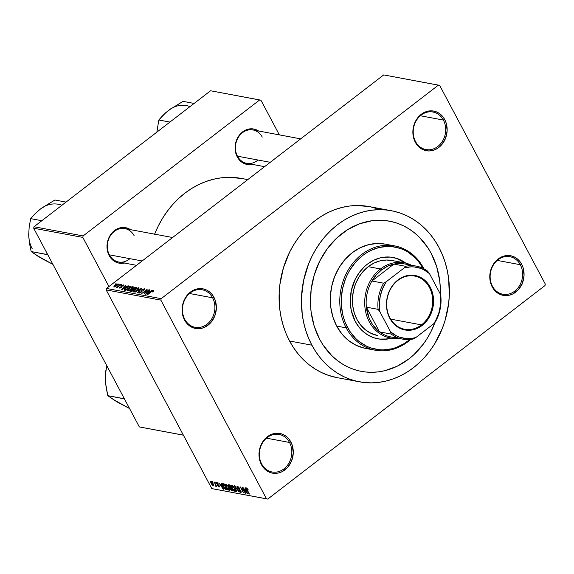 <?xml version="1.0" encoding="UTF-8"?>
<svg xmlns="http://www.w3.org/2000/svg" width="574" height="574" viewBox="0 0 574 574"><rect width="100%" height="100%" fill="white"/><g stroke="black" fill="none" stroke-linecap="round" stroke-linejoin="round"><path stroke-width="0.86" d="M520.309 264.722A19.1 16.137 100.6 0 0 498.031 259.771A19.1 16.137 100.6 0 0 492.427 286.189L492.212 286.892A20.162 17.033 -79.4 0 1 498.124 259.003A20.162 17.033 -79.4 0 1 521.644 264.227L520.309 264.722L497.242 260.417L520.309 264.722A19.1 16.137 -79.4 0 1 519.549 285.608A19.1 16.137 -79.4 0 1 502.867 294.232A19.1 16.137 -79.4 0 1 492.427 286.189A19.1 16.137 -79.4 0 1 493.195 265.303A19.1 16.137 -79.4 0 1 509.877 256.678A19.1 16.137 -79.4 0 1 520.309 264.722L521.644 264.227L519.642 261.213L517.152 258.752L514.275 256.937L511.111 255.839L507.782 255.495L504.424 255.925L501.167 257.109L498.124 259.003L495.427 261.529L491.43 268.087L490.296 271.868L489.801 275.785L490.777 283.441L494.214 289.906L496.704 292.367L499.588 294.182L502.752 295.28L506.074 295.624L509.432 295.194L512.69 294.01L518.437 289.59L522.426 283.032L524.055 275.333L523.079 267.678L521.644 264.227A20.162 17.033 -79.4 0 1 515.732 292.116A20.162 17.033 -79.4 0 1 492.212 286.892L492.427 286.189A19.1 16.137 100.6 0 0 514.713 291.14A19.1 16.137 100.6 0 0 520.309 264.722M289.526 442.468A19.1 16.137 100.6 0 0 267.247 437.517A19.1 16.137 100.6 0 0 261.651 463.943L261.428 464.639A20.162 17.033 -79.4 0 1 267.341 436.749A20.162 17.033 -79.4 0 1 290.86 441.973L289.526 442.468L266.458 438.163L289.526 442.468A19.1 16.137 -79.4 0 1 288.765 463.354A19.1 16.137 -79.4 0 1 272.083 471.979A19.1 16.137 -79.4 0 1 261.651 463.943A19.1 16.137 -79.4 0 1 262.411 443.049A19.1 16.137 -79.4 0 1 279.093 434.425A19.1 16.137 -79.4 0 1 289.526 442.468L290.86 441.973L288.858 438.959L286.369 436.498L283.491 434.683L280.327 433.585L276.998 433.241L273.64 433.671L270.383 434.855L267.341 436.749L264.643 439.282L262.383 442.346L259.513 449.614L259.017 453.532L259.993 461.195L263.43 467.652L265.92 470.113L268.804 471.928L271.968 473.026L275.29 473.371L278.648 472.94L281.913 471.756L287.653 467.336L291.642 460.779L293.271 453.08L292.295 445.424L290.86 441.973A20.162 17.033 -79.4 0 1 284.948 469.862A20.162 17.033 -79.4 0 1 261.428 464.639L261.651 463.943A19.1 16.137 100.6 0 0 283.929 468.886A19.1 16.137 100.6 0 0 289.526 442.468M212.61 297.806A19.1 16.137 100.6 0 0 190.331 292.862A19.1 16.137 100.6 0 0 184.735 319.28L184.512 319.983A20.162 17.033 -79.4 0 1 190.424 292.094A20.162 17.033 -79.4 0 1 213.944 297.318L212.61 297.806L189.542 293.501L212.61 297.806A19.1 16.137 -79.4 0 1 211.849 318.699A19.1 16.137 -79.4 0 1 195.167 327.324A19.1 16.137 -79.4 0 1 184.735 319.28A19.1 16.137 -79.4 0 1 185.495 298.394A19.1 16.137 -79.4 0 1 202.177 289.77A19.1 16.137 -79.4 0 1 212.61 297.806L213.944 297.318L211.942 294.304L209.453 291.843L206.575 290.028L203.411 288.93L200.082 288.586L196.724 289.016L193.467 290.2L190.424 292.094L187.727 294.62L185.467 297.691L182.597 304.952L182.102 308.869L183.077 316.532L186.514 322.997L189.004 325.458L191.888 327.273L195.052 328.371L198.374 328.708L201.732 328.285L204.99 327.101L210.737 322.674L214.726 316.116L216.355 308.425L215.379 300.762L213.944 297.318A20.162 17.033 -79.4 0 1 208.032 325.207A20.162 17.033 -79.4 0 1 184.512 319.983L184.735 319.28A19.1 16.137 100.6 0 0 207.013 324.231A19.1 16.137 100.6 0 0 212.61 297.806M443.393 120.059A19.1 16.137 100.6 0 0 421.115 115.109A19.1 16.137 100.6 0 0 415.511 141.534L415.296 142.237A20.162 17.033 -79.4 0 1 421.208 114.341A20.162 17.033 -79.4 0 1 444.728 119.571L443.393 120.059L420.326 115.754L443.393 120.059A19.1 16.137 -79.4 0 1 442.633 140.953A19.1 16.137 -79.4 0 1 425.951 149.57A19.1 16.137 -79.4 0 1 415.511 141.534A19.1 16.137 -79.4 0 1 416.279 120.64A19.1 16.137 -79.4 0 1 432.961 112.023A19.1 16.137 -79.4 0 1 443.393 120.059L444.728 119.571L442.726 116.558L440.236 114.097L437.352 112.282L434.188 111.177L430.866 110.839L427.508 111.27L424.251 112.454L421.208 114.341L418.503 116.874L414.514 123.432L413.38 127.206L412.885 131.123L413.861 138.786L417.298 145.244L419.788 147.705L422.672 149.52L425.829 150.625L429.158 150.962L432.516 150.532L435.774 149.348L438.816 147.461L441.514 144.928L445.51 138.37L447.139 130.678L446.163 123.015L444.728 119.571A20.162 17.033 -79.4 0 1 438.816 147.461A20.162 17.033 -79.4 0 1 415.296 142.237L415.511 141.534A19.1 16.137 100.6 0 0 437.797 146.485A19.1 16.137 100.6 0 0 443.393 120.059M264.585 166.668L246.748 163.339A16.976 14.343 -79.4 0 1 237.471 156.193A16.976 14.343 -79.4 0 1 238.153 137.624A16.976 14.343 -79.4 0 1 252.976 129.954A16.976 14.343 -79.4 0 1 262.253 137.1A16.976 14.343 100.6 0 0 242.45 132.702A16.976 14.343 100.6 0 0 237.471 156.193L237.256 156.889A18.038 15.24 -79.4 0 1 239.695 134.703A18.038 15.24 -79.4 0 1 258.601 131.001L254.16 129.107L251.19 128.798L245.263 130.241L242.544 131.934L238.102 136.942L235.541 143.443L235.096 146.951L235.971 153.803L239.042 159.586L243.85 163.411L249.654 164.702L252.66 164.315M136.497 265.317L118.653 261.995A16.976 14.343 -79.4 0 1 109.383 254.842A16.976 14.343 -79.4 0 1 110.057 236.28A16.976 14.343 -79.4 0 1 124.888 228.61A16.976 14.343 -79.4 0 1 134.165 235.756A16.976 14.343 100.6 0 0 114.355 231.358A16.976 14.343 100.6 0 0 109.383 254.842L109.16 255.545A18.038 15.24 -79.4 0 1 111.607 233.36A18.038 15.24 -79.4 0 1 130.506 229.657L126.072 227.763L123.094 227.455L117.175 228.897L114.456 230.59L110.014 235.598L107.453 242.099L107.151 249.102L109.16 255.545L110.954 258.243L113.178 260.445L118.588 263.05L124.565 262.971M369.111 206.583L356.77 205.514L349.509 206.03L342.276 207.372L335.151 209.524L328.206 212.48L321.49 216.197L315.083 220.646L309.042 225.783L303.424 231.559L298.286 237.923L293.673 244.804L289.633 252.137L283.42 267.893L279.882 284.582L279.165 293.07L279.868 309.946L281.282 318.168L283.384 326.132L286.153 333.774L289.576 341.013A87.011 73.508 100.6 0 0 337.117 377.642L359.446 381.81A87.011 73.508 -79.4 0 1 311.904 345.182L289.576 341.013L293.608 347.787L298.207 354.014L303.337 359.654L308.948 364.641L314.983 368.924L321.383 372.469L328.091 375.245L337.189 377.656M391.368 210.737L369.039 206.568A87.011 73.508 100.6 0 0 293.041 245.851A87.011 73.508 100.6 0 0 289.576 341.013L311.904 345.182A87.011 73.508 -79.4 0 1 315.37 250.02A87.011 73.508 -79.4 0 1 391.368 210.737A87.011 73.508 -79.4 0 1 438.909 247.358A87.011 73.508 -79.4 0 1 435.444 342.52A87.011 73.508 -79.4 0 1 359.446 381.81M319.646 339.22A76.399 64.546 -79.4 0 1 322.696 255.66A76.399 64.546 -79.4 0 1 389.423 221.162A76.399 64.546 -79.4 0 1 431.167 253.328A76.399 64.546 -79.4 0 1 440.344 294.347L440.308 287.976L440.344 294.347A76.399 64.546 -79.4 0 0 431.167 253.328L436.606 266.393L439.691 280.607L440.308 287.976L439.691 280.607L436.606 266.393L431.167 253.328L427.63 247.38L431.167 253.328A76.399 64.546 -79.4 0 0 389.423 221.162A76.399 64.546 -79.4 0 0 322.696 255.66A76.399 64.546 -79.4 0 0 319.646 339.22L314.208 326.154L311.122 311.933L310.505 304.572L311.137 289.662L314.243 275.011L319.696 261.177L327.295 248.693L336.737 238.038L347.672 229.622L359.668 223.76L372.268 220.689L378.646 220.244L384.989 220.524L391.246 221.535L397.344 223.272L403.235 225.704L408.853 228.818L414.155 232.585L419.077 236.962L427.63 247.38L419.077 236.962L414.155 232.585L408.853 228.818L403.235 225.704L397.344 223.272L391.246 221.535L384.989 220.524L378.646 220.244L372.268 220.689L359.668 223.76L347.672 229.622L336.737 238.038L327.295 248.693L319.696 261.177L314.243 275.011L311.137 289.662L310.505 304.572L311.122 311.933L314.208 326.154L319.646 339.22L323.184 345.161L319.646 339.22A76.399 64.546 -79.4 0 0 361.39 371.378A76.399 64.546 -79.4 0 1 319.646 339.22M544.991 285.551L267.742 499.086L211.799 488.603L266.501 498.813L160.856 300.123L106.154 289.913L211.799 488.603L106.154 289.913L106.463 288.449L383.712 74.914L438.421 85.124L161.172 298.659L106.463 288.449L383.712 74.914L439.655 85.397L545.3 284.087L439.655 85.397L438.421 85.124L161.172 298.659L106.463 288.449L106.154 289.913L160.856 300.123L161.172 298.659L160.856 300.123L266.501 498.813L267.742 499.086L211.799 488.603L267.742 499.086L544.991 285.551L545.3 284.087L544.991 285.551M118 283.865L115.281 285.013L113.717 286.928L115.747 286.433L118.086 284.553L118 283.865L118.23 284.302L118 283.865L114.922 285.285L113.91 287.007L116.945 285.622L118.244 284.008M120.841 284.46L116.285 287.395L117.534 287.014L117.254 287.567L121.2 284.532L116.278 287.251L117.534 287.014L117.254 287.567L120.841 284.46M123.116 285.357L122.879 286.053L123.302 286.067L123.704 284.926L122.398 285.221L120.978 286.34L121.121 287.359L120.181 287.639L120.361 287.065L119.937 287.057L119.385 287.961L121.674 287.265L122.305 285.551L123.274 285.436L122.879 286.053L123.697 285.687L123.704 284.926L123.934 285.371L123.704 284.926L121.566 285.752L121.121 287.359L120.181 287.639L120.361 287.065L119.937 287.057L119.636 288.076L121.559 287.359L122.025 285.737L123.116 285.357L123.51 285.874M129.954 286.161L126.854 287.309L124.551 289.188L124.113 290.164L125.57 290.53L130.994 286.354L129.954 286.161L130.327 286.871L129.954 286.161L125.871 288.019L124.113 290.164L125.57 290.53L130.994 286.354L129.954 286.161M135.729 287.237L133.383 288.026L129.989 291.291L131.41 291.621L136.827 287.445L135.729 287.237L136.124 287.99L135.729 287.237L133.053 288.263L130.693 290.186L130.305 291.413L131.41 291.621L136.827 287.445L135.729 287.237M141.426 288.306L134.89 292.274L140.989 288.83L137.408 292.74L141.778 288.37L134.89 292.274L140.989 288.83L137.408 292.74L141.426 288.306M149.01 289.719L144.67 293.063L147.131 289.368L141.706 293.544L146.413 290.265L143.945 293.96L149.362 289.784L144.67 293.063L147.131 289.368L141.706 293.544L146.413 290.265L143.945 293.96L149.01 289.719M152.935 290.989L152.239 291.936L152.67 291.951L153.825 290.753L152.648 290.681L147.288 294.584L152.361 291.118L153.05 291.075L152.239 291.936L152.67 291.951L153.724 290.968L153.588 290.509L150.969 291.75L147.647 294.649L152.146 291.233L152.935 290.989L153.258 291.456M151.988 290.272L150.058 291.463L148.831 291.233L149.771 289.863L145.48 294.247L152.354 290.344L150.058 291.463L148.831 291.233L149.771 289.863L145.853 294.319L151.988 290.272M139.475 292.589L139.826 291.642L139.403 291.628L138.851 293.077L141.347 292.123L141.893 290.803L142.115 291.212L142.036 289.841L143.687 289.26L143.27 290.401L143.694 290.408L144.347 288.779L141.993 289.554L140.903 290.666L141.469 291.47L141.154 291.929L139.776 292.596L139.217 292.367L139.826 291.642L138.865 292.109L138.528 292.912L139.353 293.077L141.821 291.7L142.115 291.14L141.606 290.336L142.036 289.841L143.765 289.282L143.27 290.401L143.694 290.408L144.741 289.052L141.67 289.784L140.917 290.882L141.455 291.592L139.238 292.453L139.547 293.041M138.944 288.586L139.102 287.926L138.42 287.725L135.435 289.045L132.981 291.269L132.946 291.908L133.821 292.008L136.425 290.81L138.944 288.586L138.779 287.739L134.632 289.626C133.068 290.767 132.594 291.57 133.211 292.023L137.437 290.085L138.944 288.586L138.779 287.739M133.111 287.495L133.268 286.835L132.58 286.634L129.595 287.954L127.148 290.179L127.112 290.817L127.98 290.918L130.592 289.719L133.111 287.495L132.938 286.656L131.094 287.1L128.798 288.535C127.234 289.683 126.761 290.48 127.378 290.939L131.604 288.995L133.111 287.495L132.938 286.656M128.031 285.802L126.108 286.993L124.881 286.763L125.821 285.393L121.53 289.777L128.404 285.874L126.108 286.993L124.881 286.763L125.821 285.393L121.903 289.848L128.031 285.802M121.86 284.654L121.085 285.249L121.86 284.654M119.421 284.195L118.646 284.797L119.421 284.195M116.077 283.57L115.302 284.166L116.077 283.57M212.961 482.54L212.502 481.672L212.961 482.54M215.142 484.234L214.274 482.002L216.635 486.436L215.903 485.661L215.975 486.365L215.437 486.07L215.142 484.234L215.437 486.07L215.896 486.372L215.903 485.661L216.635 486.436L214.274 482.002L215.142 484.234M215.401 482.999L214.934 482.124L215.401 482.999M219.124 486.974L219.526 486.666L219.124 486.974L219.254 485.855L216.864 483.602L217.331 482.734L216.979 483.007L218.292 483.961L216.663 482.375L216.57 483.652L216.498 482.368L217.933 483.416L218.292 483.961L217.037 483.021L216.864 483.602L219.469 486.343L219.038 486.953L217.783 485.805L218.852 486.35L218.945 485.884L216.57 483.652L218.945 485.884L218.773 486.336L217.625 485.554L219.433 486.939M221.772 485.044L221.485 483.344L223.645 489.242L218.895 482.863L220.545 484.815L221.772 485.044L220.545 484.815L218.895 482.863L223.272 489.177L221.772 485.044M229.234 490.361L229.765 489.945L229.234 490.361C230.002 490.131 229.894 489.148 228.897 487.405L227.433 485.245L225.905 484.097L227.433 485.245L229.169 487.943L229.758 490.024L228.646 490.088L226.816 488.029L225.424 485.073L225.905 484.097L225.381 484.843L226.199 486.967L229.607 490.304M235.067 491.444L235.605 491.035L235.067 491.444C235.842 491.222 235.727 490.239 234.73 488.496L233.266 486.336L231.738 485.188L233.482 486.587L235.247 489.557L235.548 491.251L234.486 491.179L232.649 489.12L231.257 486.164L231.738 485.188L231.222 485.934L232.032 488.058L235.44 491.394M246.555 487.95L246.834 489.844L249.389 494.049L246.777 489.055L247.258 488.402L246.913 488.661L248.334 489.995L246.555 487.95L248.334 489.995L247.057 488.718L246.748 488.962L249.03 493.984L246.289 487.986M245.722 489.514L245.435 487.814L247.595 493.712L242.845 487.333L244.495 489.285L245.722 489.514L244.495 489.285L242.845 487.333L247.222 493.647L245.722 489.514M244.682 492.076L242.084 487.19L245.686 493.36L241.202 488.115L243.448 492.944L240.205 486.838L244.682 492.076L240.205 486.838L243.448 492.944L241.202 488.115L245.686 493.36L242.084 487.19L244.682 492.076M240.707 492.499L241.195 492.119L240.707 492.499L240.829 491.021L237.5 487.85L238.088 486.609L237.665 486.939L239.588 488.51L237.313 486.228L237.148 487.792L237.105 486.214L239.107 487.728L239.272 488.524L237.528 486.924L237.442 487.742L239.975 489.852L241.109 491.645L241.152 492.349L240.47 492.427L238.87 490.827L238.978 490.469L240.441 491.796L240.37 490.763L237.148 487.792L240.018 490.289L240.312 491.782L238.669 490.476L241.073 492.449M236.632 491.667L234.508 485.776L239.15 492.14L235.082 486.53L236.632 491.667L235.082 486.53L239.15 492.14L234.852 485.841L236.632 491.667M228.804 484.714L228.674 486.3L228.337 484.765L229.909 484.915L233.152 491.021L231.616 490.662L230.64 489.708L228.674 486.3L230.253 489.098L232.047 490.813L233.152 491.021L229.909 484.915L228.344 484.75M223.028 483.638C222.21 483.774 222.31 484.714 223.322 486.465L222.447 483.875L224.068 483.832L227.311 489.931L225.697 489.529L224.671 488.56L223.322 486.465L225.697 489.529L227.311 489.931L224.068 483.832L222.561 483.688M213.406 485.905L213.808 485.597L213.406 485.905L213.169 483.796L210.959 481.313L211.218 483.473L210.593 481.973L210.845 481.299L212.179 482.253L213.7 484.973L213.758 485.776L213.277 485.869L211.662 484.241L213.686 485.862M434.941 322.43A76.399 64.546 -79.4 0 1 361.39 371.378A76.399 64.546 -79.4 0 0 434.941 322.43M210.572 90.764L259.692 99.933L83.122 235.928L34.002 226.759L210.572 90.764L34.002 226.759L33.694 228.23L139.339 426.92L183.371 435.135L139.339 426.92L33.694 228.23L34.002 226.759L83.122 235.928L259.692 99.933L260.933 100.206L279.366 134.883L260.933 100.206L210.572 90.764M108.945 286.541L82.814 237.399L33.694 228.23L82.814 237.399L83.122 235.928L82.814 237.399L108.945 286.541M183.393 435.185L139.339 426.92L183.393 435.185M241.511 178.449L228.567 177.33L220.947 177.868L213.37 179.275L205.894 181.542L198.604 184.634L191.565 188.537L184.85 193.201L178.507 198.59L172.616 204.653L167.228 211.318L162.392 218.536L158.159 226.235L154.557 234.328M247.767 179.619L241.439 178.435A91.259 77.095 100.6 0 0 154.628 234.163M378.065 208.965L371.12 206.992M438.909 247.358L434.884 240.592L430.278 234.357L425.147 228.725L419.537 223.738L413.502 219.447L407.102 215.903L400.394 213.133L393.441 211.16L386.324 210.005L379.098 209.682L371.837 210.192L364.605 211.533L357.48 213.693L350.527 216.642L343.819 220.366L337.412 224.814L331.37 229.952L325.752 235.727L320.615 242.084L316.001 248.972L311.962 256.305L308.532 264.026L303.639 280.327L301.493 297.239L302.197 314.114L303.61 322.33L305.712 330.301L308.482 337.942L311.904 345.182L315.93 351.948L320.536 358.183L325.666 363.816L331.277 368.802L337.311 373.093L343.711 376.637L350.42 379.414L357.372 381.387L364.49 382.535L371.715 382.858L378.976 382.349L386.209 381.007L393.334 378.847L400.279 375.898L406.995 372.182L413.402 367.726L419.443 362.589L425.061 356.813L430.199 350.456L434.812 343.575L442.281 328.515L445.065 320.479L448.603 303.797L449.32 295.301L448.617 278.426L447.203 270.211L445.101 262.239L442.332 254.598L438.909 247.358M434.941 322.423L431.117 331.363L427.565 337.806L423.519 343.848L414.069 354.502L408.767 359.015L397.251 366.19L384.889 370.675L378.546 371.852L372.167 372.296L365.825 372.017L359.568 371.005L353.469 369.276L347.579 366.836L341.961 363.722L336.658 359.955L331.729 355.579L323.184 345.161L331.729 355.579L336.658 359.955L341.961 363.722L347.579 366.836L353.469 369.276L359.568 371.005L365.825 372.017L372.167 372.296L378.546 371.852L384.889 370.675L397.251 366.19L408.767 359.015L414.069 354.502L423.519 343.848L427.565 337.806L431.117 331.363L434.941 322.423M124.278 263.043A18.038 15.24 -79.4 0 1 109.16 255.545L109.383 254.842A16.976 14.343 100.6 0 0 129.889 258.673M252.366 164.386A18.038 15.24 -79.4 0 1 237.256 156.889L237.471 156.193A16.976 14.343 100.6 0 0 257.977 160.017M246.777 489.055L246.913 488.661M245.981 490.203L247.042 493.037L244.99 490.017L245.665 489.5L244.99 490.017L246.239 490.009L244.99 490.017L247.042 493.037L245.981 490.203M237.959 486.515L237.665 486.939M241.023 491.423L240.312 491.782M237.313 486.228L236.904 486.278M232.047 485.295L231.222 485.934L232.047 485.295M231.738 485.188L231.222 485.934M234.371 488.417L234.687 490.734L233.281 489.55L232.398 488.144L232.126 485.905L232.52 485.597L232.126 485.905L234.594 488.244L232.714 486.221L231.817 485.97L232.19 487.742L233.812 490.16L235.053 490.583L234.371 488.417M235.505 490.282L234.687 490.734M232.405 485.511L232.126 485.905M232.75 490.268L232.047 490.813L232.75 490.268M230.368 487.577L229.959 487.893L230.368 487.577L229.026 486.365L228.847 485.432L229.851 484.908L229.177 485.425L229.93 485.568L231.064 487.706L230.368 487.57L231.064 487.706L230.16 485.389L228.775 485.568L229.32 486.831L230.368 487.57M231.329 487.591L230.353 488.381L230.554 489.062L231.265 489.945L232.413 490.239L231.444 488.417L232.642 490.067L231.796 490.124L230.554 489.062L230.439 488.28L231.329 487.591L230.439 488.28L231.43 487.792L230.777 488.295L231.674 488.244L230.439 488.28M226.213 484.205L225.381 484.843L226.213 484.205M225.905 484.097L225.381 484.843M228.538 487.326L228.847 489.644L227.448 488.46L226.558 487.053L226.285 484.815L226.687 484.506L226.285 484.815L228.761 487.154L226.881 485.13L225.984 484.879L226.357 486.652L227.971 489.07L229.22 489.493L228.538 487.326M229.672 489.191L228.847 489.644M226.572 484.42L226.285 484.815M226.952 489.256L226.321 489.744L226.952 489.256M226.264 489.091L225.697 489.529L226.264 489.091M223.035 485.08L224.879 488.352L226.579 489.148L224.097 484.478L226.809 488.976L225.381 488.818L223.688 486.544L223.035 485.08L224.09 483.868L223.458 484.356L224.319 484.298L223.078 484.37L223.035 485.08L223.458 484.356M222.03 485.733L223.092 488.567L221.04 485.547L221.715 485.03L221.04 485.547L222.289 485.539L221.04 485.547L223.092 488.567L222.03 485.733M216.864 483.602L216.979 483.007M218.945 485.884L218.773 486.336M218.479 484.865L218.098 485.166L218.479 484.865M215.896 486.372L215.903 485.661M215.917 485.704L215.437 486.07L215.917 485.704M215.559 485.13L215.494 485.582M212.818 483.731L213.076 485.274L211.548 483.495L211.289 481.945L211.627 481.686L211.289 481.945L213.04 483.559L211.146 481.959L212.437 484.822L213.291 485.145L212.818 483.731M213.679 484.908L213.076 485.274M153.782 290.867L153.588 290.509L153.782 290.867M153.76 290.903L153.588 290.509M149.19 291.908L148.831 291.233L149.19 291.908M149.305 291.929L146.313 294.039L148.314 291.743L149.419 292.137L146.205 293.845L148.314 291.743L149.305 291.929M144.72 288.987L144.347 288.779M143.687 289.26L144.225 289.949M142.072 291.004L141.613 290.494L142.072 291.348M140.917 290.882L141.455 291.592M133.842 291.535L133.771 290.824L135.729 289.16L137.444 288.306L138.413 288.478L137.265 289.877L134.782 291.391L133.842 291.535L133.893 290.674L134.969 289.705L138.147 288.227L137.222 290.25L133.842 291.535L134.065 291.951L133.606 291.391L133.921 291.987M138.147 288.227L138.686 288.937M129.946 291.233L130.305 291.413M132.357 289.662L133.304 289.82L131.812 291.305L131.066 290.953L131.417 291.614L130.657 290.745L131.137 290.179L132.214 289.662L133.433 290.064L131.066 290.953L131.137 290.179L132.336 289.662M135.837 287.868L134.065 289.576L133.24 289.203L133.62 289.92L132.888 289.045L134.653 287.71L135.837 287.868L133.943 289.332L133.24 289.203L133.412 288.327L134.653 287.71L135.837 287.868M131.066 290.953L130.671 290.796L131.073 291.556M128.009 290.444L127.937 289.734L129.889 288.069L131.611 287.215L132.572 287.387L131.597 288.65L128.949 290.3L128.009 290.444L128.059 289.583L129.136 288.614L132.307 287.144L131.381 289.16L128.009 290.444L128.232 290.86L127.772 290.3L128.088 290.896M130.004 286.778L125.979 290.222L125.225 289.863L125.577 290.53L124.823 289.683L125.24 290.473L124.823 289.683L126.215 288.091L127.679 287.1L129.365 286.656L130.133 287.022L125.85 289.978L124.816 289.533L126.215 288.091L128.648 286.677L130.004 286.778M125.232 287.438L124.881 286.763L125.232 287.438M125.354 287.459L122.362 289.569L124.364 287.273L125.462 287.667L122.255 289.375L124.364 287.273L125.354 287.459M122.083 286.512L121.76 286.031M120.181 287.639L120.361 287.065M121.501 287.402L121.322 287.029M120.963 286.598L121.336 287.079M122.104 286.756L121.774 286.125M117.153 287.222L116.945 286.835L117.153 287.222M114.484 286.577L115.561 285.135L117.591 284.474L115.109 286.455L114.484 286.577L115.317 285.321L117.426 284.295L116.716 285.795L114.484 286.577L114.671 286.921L114.341 286.491L114.585 286.95M117.426 284.295L117.828 284.862M133.24 289.203L133.297 289.82M132.307 287.144L132.852 287.847M522.089 284.266L522.118 283.879L522.089 284.266M421.495 324.891A27.057 22.86 100.6 0 0 429.431 287.459A27.057 22.86 100.6 0 0 397.861 280.442L397.918 279.983A27.696 23.398 -79.4 0 1 430.227 287.158A27.696 23.398 -79.4 0 1 422.105 325.472L421.495 324.891L390.643 319.13L421.495 324.891A27.057 22.86 -79.4 0 1 404.713 329.268A27.057 22.86 -79.4 0 1 386.962 308.597A27.057 22.86 -79.4 0 1 397.861 280.442A27.057 22.86 -79.4 0 1 414.643 276.065A27.057 22.86 -79.4 0 1 432.394 296.736A27.057 22.86 -79.4 0 1 421.495 324.891L422.105 325.472L417.929 328.077L413.452 329.698L408.839 330.287L404.275 329.82L399.927 328.306L395.967 325.817L392.551 322.437L389.803 318.297L387.83 313.562L386.711 308.41L386.489 303.036L387.17 297.655L388.727 292.467L391.109 287.674L394.209 283.456L397.918 279.983L402.094 277.386L406.579 275.757L411.192 275.168L415.755 275.635L420.103 277.149L424.064 279.646L427.479 283.025L430.227 287.158L432.2 291.901L433.32 297.052L433.542 302.419L432.861 307.8L431.296 312.995L428.921 317.788L425.822 322L422.105 325.472A27.696 23.398 -79.4 0 1 389.803 318.297A27.696 23.398 -79.4 0 1 397.918 279.983L397.861 280.442A27.057 22.86 100.6 0 0 389.933 317.874A27.057 22.86 100.6 0 0 421.495 324.891M396.907 337.376A37.138 31.376 -79.4 0 1 379.522 331.88A37.138 31.376 -79.4 0 1 366.384 307.169A37.138 31.376 -79.4 0 1 371.93 281.009A37.138 31.376 -79.4 0 1 381.516 269.938L380.497 268.962A38.2 32.273 100.6 0 0 365.947 313.017A38.2 32.273 100.6 0 0 397.789 338.229A38.2 32.273 -79.4 0 1 390.169 337.885A38.2 32.273 -79.4 0 1 365.107 308.704A38.2 32.273 -79.4 0 1 380.497 268.962L368.214 266.673L380.497 268.962A38.2 32.273 -79.4 0 1 404.182 262.777A38.2 32.273 -79.4 0 1 411.414 265.21A38.2 32.273 100.6 0 0 380.497 268.962L381.516 269.938L376.257 274.917L371.93 281.009L393.886 264.097L387.479 266.279L381.516 269.938A37.138 31.376 -79.4 0 1 393.886 264.097A37.138 31.376 -79.4 0 1 410.288 265.69M379.522 331.88L366.384 307.169L369.089 318.025L372.461 324.375L376.931 329.684L379.522 331.88L366.384 307.169L378.108 309.357L379.909 311.804L390.557 331.829L391.246 334.068L379.522 331.88A37.138 31.376 100.6 0 0 390.923 336.945L402.647 339.134A37.138 31.376 -79.4 0 1 391.246 334.068L379.522 331.88M371.93 281.009L393.886 264.097L405.61 266.286L404.082 267.993L386.288 281.698L383.647 283.197L371.93 281.009A37.138 31.376 100.6 0 0 366.384 307.169L378.108 309.357A37.138 31.376 -79.4 0 1 383.647 283.197L371.93 281.009M402.647 339.134A37.138 31.376 -79.4 0 0 413.302 338.969L415.942 337.469A36.076 30.479 -79.4 0 1 390.557 331.829L391.246 334.068A37.138 31.376 100.6 0 0 413.302 338.969L415.942 337.469L433.736 323.765L435.264 322.057A37.138 31.376 100.6 0 0 440.81 295.89L440.122 293.651L429.474 273.633L427.666 271.186A37.138 31.376 100.6 0 0 405.61 266.286A37.138 31.376 -79.4 0 1 416.272 266.114A37.138 31.376 -79.4 0 1 427.666 271.186L429.474 273.633L423.82 269.737L420.72 268.381L414.177 266.924L410.812 266.845L404.082 267.993L386.288 281.698L382.607 288.564L380.253 296.119L379.342 303.99L379.443 307.929L379.909 311.804L390.557 331.829L396.211 335.725L399.31 337.082L405.854 338.531L412.598 338.258L415.942 337.469L433.736 323.765L435.738 320.436L438.773 313.182L440.416 305.418L440.588 297.526L440.122 293.651L429.474 273.633A36.076 30.479 -79.4 0 0 404.082 267.993L405.61 266.286L393.886 264.097A37.138 31.376 100.6 0 1 404.548 263.925L416.272 266.114M440.81 295.89A37.138 31.376 -79.4 0 1 435.264 322.057L433.736 323.765A36.076 30.479 -79.4 0 0 440.122 293.651L440.81 295.89M383.647 283.197A37.138 31.376 100.6 0 0 378.108 309.357L379.909 311.804A36.076 30.479 -79.4 0 1 386.288 281.698L383.647 283.197M396.778 258.501L405.158 262.978A41.385 34.964 100.6 0 0 392.767 257.41M355.249 321.411A41.385 34.964 -79.4 0 1 356.899 276.151A41.385 34.964 -79.4 0 1 393.046 257.461A41.385 34.964 -79.4 0 1 405.768 263.122L397.337 258.601L390.643 257.116L383.755 257.209L380.318 257.848L373.624 260.273L367.382 264.162L364.512 266.601L359.396 272.377L355.277 279.136L351.317 290.566L350.298 302.642L351.302 310.541L355.249 321.411L359.36 327.589L361.799 330.272L367.338 334.685L373.574 337.691L380.261 339.177L383.697 339.327L391.769 338.136A41.385 34.964 -79.4 0 1 377.864 338.825A41.385 34.964 -79.4 0 1 355.249 321.411M423.404 268.919L418.245 261.148L415.174 257.783L408.222 252.244L404.39 250.121L400.387 248.463L391.977 246.598L387.658 246.404L378.998 247.509L370.589 250.565L366.578 252.79L362.746 255.444L355.78 261.966L349.953 269.88L347.543 274.264L345.491 278.878L342.57 288.622L341.286 298.724L341.286 303.789L342.549 313.72L343.804 318.484L345.462 323.047L349.918 331.42L355.729 338.509L359.087 341.487L366.513 346.172L370.524 347.83L378.933 349.695L383.253 349.889L391.906 348.784L396.168 347.492L404.333 343.503L409.843 339.485A51.997 43.925 -79.4 0 1 347.507 327.374L346.172 327.862A53.059 44.822 -79.4 0 1 348.289 269.837A53.059 44.822 -79.4 0 1 394.632 245.887A53.059 44.822 -79.4 0 1 423.619 268.216L423.504 268.582L423.619 268.216A53.059 44.822 -79.4 0 1 423.921 268.797A53.059 44.822 100.6 0 0 423.619 268.216A53.059 44.822 100.6 0 0 361.728 254.469A53.059 44.822 100.6 0 0 346.172 327.862A53.059 44.822 100.6 0 0 410.747 339.392A53.059 44.822 -79.4 0 1 375.159 350.197A53.059 44.822 -79.4 0 1 346.172 327.862L336.687 326.097A53.059 44.822 100.6 0 0 365.674 348.425L375.159 350.197M377.857 335.589L377.886 335.596A38.2 32.273 -79.4 0 1 357.014 319.517A38.2 32.273 -79.4 0 1 358.542 277.737A38.2 32.273 -79.4 0 1 391.906 260.488M364.411 348.167L356.081 345.275L348.497 340.497L341.946 334.025L336.687 326.097L332.906 317.02L330.767 307.147L330.337 296.858L331.643 286.548L334.628 276.611L339.184 267.427L345.132 259.355L352.242 252.696L360.235 247.717L368.824 244.603L377.656 243.476L385.183 244.122M394.632 245.887L385.14 244.115A53.059 44.822 100.6 0 0 338.803 268.065A53.059 44.822 100.6 0 0 336.687 326.097L346.172 327.862L347.507 327.374A51.997 43.925 -79.4 0 1 362.51 255.631A51.997 43.925 -79.4 0 1 423.11 268.388M379.701 339.069L386.596 338.983L391.145 338.05A41.385 34.964 100.6 0 1 377.584 338.775M377.922 335.603L370.983 333.322L365.523 329.885L360.809 325.221L357.014 319.517L354.294 312.981L352.752 305.877L352.45 298.466L353.39 291.04L355.536 283.886L358.815 277.278L363.098 271.459L368.214 266.673L373.975 263.086L380.153 260.84L386.517 260.029L392.817 260.675M115.195 400.559L129.552 408.523L117.871 402.388L107.79 395.673L123.417 398.593L123.417 398.198A32.955 27.839 100.6 0 0 123.561 398.478L124.106 398.277L123.561 398.478A32.955 27.839 -79.4 0 1 123.417 398.198L123.625 397.373L123.417 398.593L124.587 399.181L123.719 398.765A32.955 27.839 -79.4 0 1 123.561 398.478A32.955 27.839 100.6 0 0 123.719 398.765L107.79 395.673L106.075 387.213L105.336 378.811L105.846 370.696L106.757 365.652L105.444 374.693L105.594 382.514M105.501 375.073L105.559 383.052L107.79 395.673L114.929 400.623L120.762 403.78M109.383 254.842L142.151 260.962L109.383 254.842M38.551 256.42L52.916 264.384L41.235 258.25L31.154 251.541L47.075 254.626A32.955 27.839 -79.4 0 1 46.774 254.06L46.989 253.234L46.781 254.454L31.154 251.541L29.439 243.075L28.7 234.673A28.707 24.252 100.6 0 0 32.158 248.628M44.119 259.642L38.286 256.485L31.154 251.541L29.439 243.075L28.7 234.673L29.209 226.558L30.716 218.644L41.845 220.725L30.716 218.644L35.136 213.7L40.575 208.914L54.91 200.01L66.039 202.091L54.91 200.01L43.416 207.006M47.075 254.626L47.951 255.043L47.075 254.626A32.955 27.839 100.6 0 1 46.774 254.06L47.075 254.626M28.858 230.942L28.958 238.375M28.7 234.673L29.209 226.558L30.716 218.644L35.136 213.7L40.575 208.914A28.707 24.252 100.6 0 1 61.913 205.262M237.471 156.193L270.246 162.306L237.471 156.193M171.511 108.35L165.764 112.648L158.804 119.988L156.881 132.12L158.804 119.988L169.933 122.068L158.804 119.988L163.224 115.044L168.67 110.258L182.998 101.354L194.127 103.435L182.998 101.354L168.663 110.258M190.008 106.606A28.707 24.252 100.6 0 0 168.67 110.258M246.791 488.682L247.215 488.352M223.035 484.391L223.824 483.782M216.778 483.028L217.252 482.669M215.587 485.568L216.003 485.245M141.448 291.413L141.678 291.843M120.031 287.552L120.282 288.026M391.87 260.481L404.182 262.777M392.487 257.36L393.046 257.461M377.305 338.725L377.864 338.825M172.595 237.514L124.888 228.61M252.976 129.954L300.69 138.858"/></g></svg>
